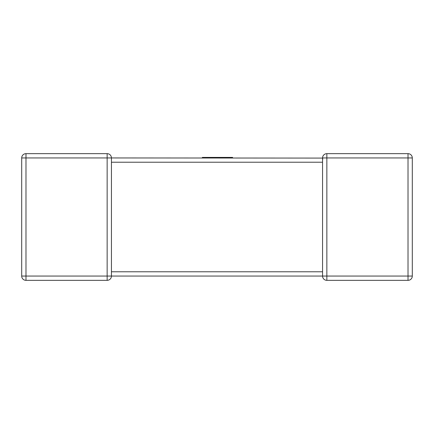 <?xml version="1.0" encoding="UTF-8"?>
<svg xmlns="http://www.w3.org/2000/svg" width="434" height="434" viewBox="0 0 434 434"><rect width="100%" height="100%" fill="white"/><g stroke="black" fill="none" stroke-linecap="round" stroke-linejoin="round"><path stroke-width="0.65" d="M322.57 158.084L111.435 157.943A4.28 4.28 0 0 0 107.149 153.658A4.28 4.28 0 0 1 111.435 157.943A4.28 4.28 0 0 0 107.149 153.658L25.98 153.658L107.149 153.658A4.28 4.28 0 0 1 111.435 157.943L111.435 161.529M111.435 272.047L111.435 276.057A4.28 4.28 0 0 1 107.149 280.342L25.98 280.342A4.28 4.28 0 0 1 21.7 276.057L21.7 157.943A4.28 4.28 0 0 1 25.98 153.658A4.28 4.28 0 0 0 21.7 157.943L25.98 157.943L25.98 276.057L107.149 276.057L107.149 157.943L25.98 157.943L25.98 153.658M111.435 161.953L111.435 271.776L322.565 271.776L322.565 162.224L111.435 162.224M408.02 153.658L408.02 157.943L326.851 157.943L326.851 276.057L408.02 276.057L408.02 157.943L412.3 157.943A4.28 4.28 0 0 0 408.02 153.658L326.851 153.658L408.02 153.658A4.28 4.28 0 0 1 412.3 157.943L412.3 276.057A4.28 4.28 0 0 1 408.02 280.342L326.851 280.342A4.28 4.28 0 0 1 322.565 276.057L111.435 276.057A4.28 4.28 0 0 1 107.149 280.342L107.149 276.057L111.435 276.057M326.851 153.658A4.28 4.28 0 0 0 322.565 157.943L326.851 157.943L326.851 153.658A4.28 4.28 0 0 0 322.565 157.943L322.755 159.197M322.565 272.047L322.565 276.057A4.28 4.28 0 0 0 326.851 280.342L326.851 276.057L322.565 276.057M21.7 276.057A4.28 4.28 0 0 0 25.98 280.342A4.28 4.28 0 0 1 21.7 276.057A4.28 4.28 0 0 0 25.98 280.342L25.98 276.057L21.7 276.057M202.363 157.943L202.363 157.412L232.624 157.412L232.624 157.943M412.3 276.057L408.02 276.057L408.02 280.342A4.28 4.28 0 0 0 412.3 276.057M107.149 153.658L107.149 157.943L111.435 157.943M322.565 161.953L322.565 157.943M322.565 272.471L322.565 271.776"/></g></svg>
